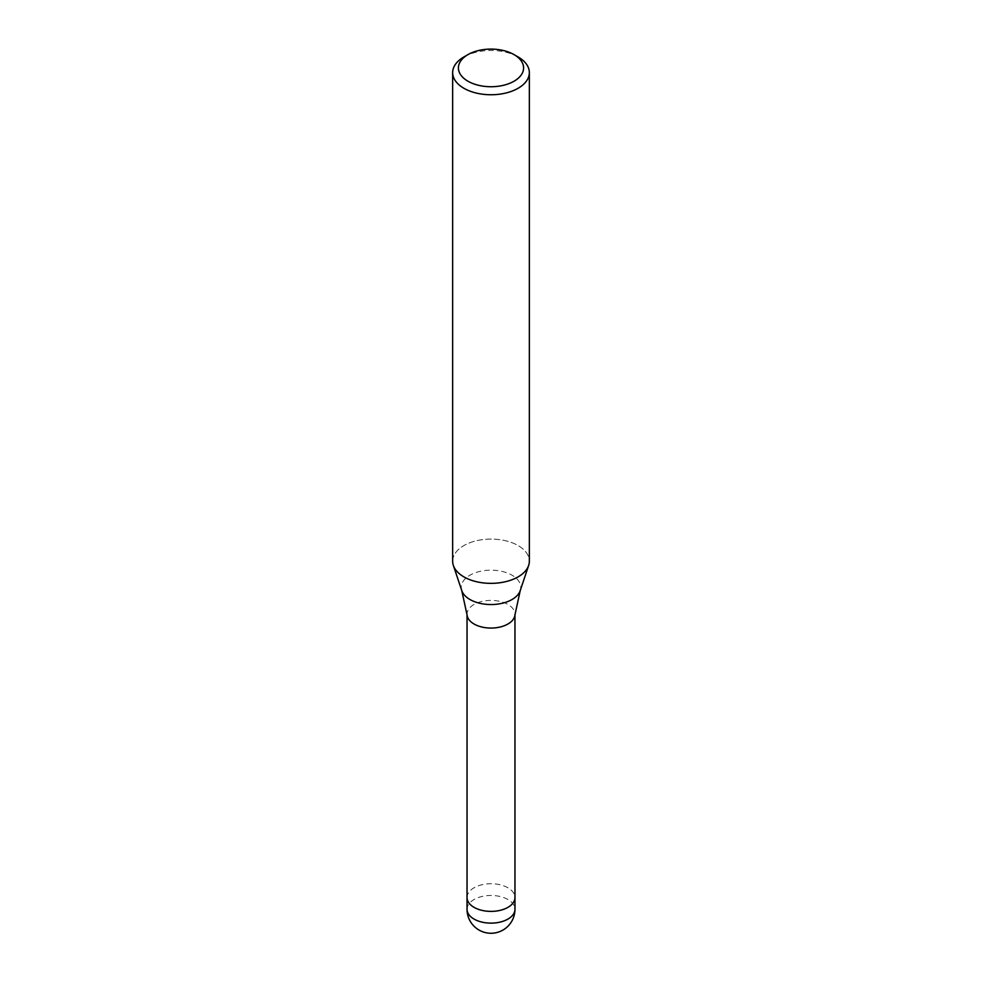 <?xml version="1.0" encoding="UTF-8"?>
<svg xmlns="http://www.w3.org/2000/svg" width="982" height="982" viewBox="0 0 982 982"><rect width="100%" height="100%" fill="white"/><g stroke="black" fill="none" stroke-linecap="round" stroke-linejoin="round"><path stroke-width="0.74" stroke-dasharray="4.91 3.68" d="M467.088 615.088A23.961 13.834 180 0 1 467.039 614.229A23.961 13.834 180 0 1 474.06 604.446A23.961 13.834 180 0 1 500.169 601.45A23.961 13.834 180 0 1 514.961 614.229A23.961 13.834 180 0 1 514.912 615.088M467.039 897.56A23.961 13.834 180 0 1 474.06 887.777A23.961 13.834 180 0 1 500.169 884.782A23.961 13.834 180 0 1 514.961 897.56M518.115 576.876A38.347 22.132 180 0 1 479.768 582.387A38.347 22.132 180 0 1 453.353 565.423A38.347 22.132 180 0 1 463.885 545.575A38.347 22.132 180 0 1 505.669 540.775A38.347 22.132 180 0 1 529.347 561.225M452.653 561.225A38.347 22.132 180 0 1 463.885 545.575A38.347 22.132 180 0 1 508.983 541.671A38.347 22.132 180 0 1 528.647 565.423L528.598 565.571M463.885 56.956A38.347 22.132 180 0 1 518.115 56.956M467.039 897.438A23.961 13.834 180 0 1 484.801 884.193A23.961 13.834 180 0 1 514.961 897.438M461.773 590.612A29.767 17.185 180 0 1 469.948 575.207A29.767 17.185 180 0 1 504.957 572.175A29.767 17.185 180 0 1 520.227 590.612M467.039 909.295A23.961 13.834 180 0 1 474.06 899.512A23.961 13.834 180 0 1 484.801 895.94A23.961 13.834 180 0 1 514.961 909.295"/><path stroke-width="1.47" d="M461.773 590.612A29.767 17.185 180 0 0 482.272 603.783A29.767 17.185 180 0 0 512.052 599.511A29.767 17.185 180 0 0 520.227 590.612L514.912 615.088A23.961 13.834 180 0 1 507.94 624.012A23.961 13.834 180 0 1 482.518 627.167A23.961 13.834 180 0 1 467.088 615.088L461.773 590.612L453.402 565.571M514.961 897.438A23.961 13.834 180 0 1 514.961 897.56A23.961 13.834 180 0 1 507.94 907.343A23.961 13.834 180 0 1 481.831 910.339A23.961 13.834 180 0 1 467.039 897.56A23.961 13.834 180 0 1 467.039 897.438M514.04 54.611L518.115 56.956A38.347 22.132 180 0 1 529.347 72.619A38.347 22.132 180 0 1 518.115 88.27A38.347 22.132 180 0 1 476.331 93.069A38.347 22.132 180 0 1 452.653 72.619A38.347 22.132 180 0 1 463.885 56.956L467.96 54.611A32.59 18.818 180 0 1 514.04 54.611A32.59 18.818 180 0 1 514.04 81.224A32.59 18.818 180 0 1 467.96 81.224A32.59 18.818 180 0 1 467.96 54.611L463.885 56.956M529.347 72.619L529.347 561.225A38.347 22.132 180 0 1 518.115 576.876A38.347 22.132 180 0 1 476.331 581.675A38.347 22.132 180 0 1 452.653 561.225L452.653 72.619M528.647 565.423A38.347 22.132 180 0 1 518.115 576.876M514.961 909.295A23.961 13.834 180 0 1 507.94 919.078A23.961 13.834 180 0 1 497.199 922.663A23.961 13.834 180 0 1 467.039 909.295A23.961 23.961 0 0 0 502.98 930.052A23.961 23.961 0 0 0 514.961 909.295L514.961 897.56A23.961 13.834 180 0 1 497.199 910.928A23.961 13.834 180 0 1 467.039 897.56L467.039 614.658M520.227 590.612L528.598 565.571M514.961 897.56L514.961 614.658M467.039 909.295L467.039 897.56"/></g></svg>
